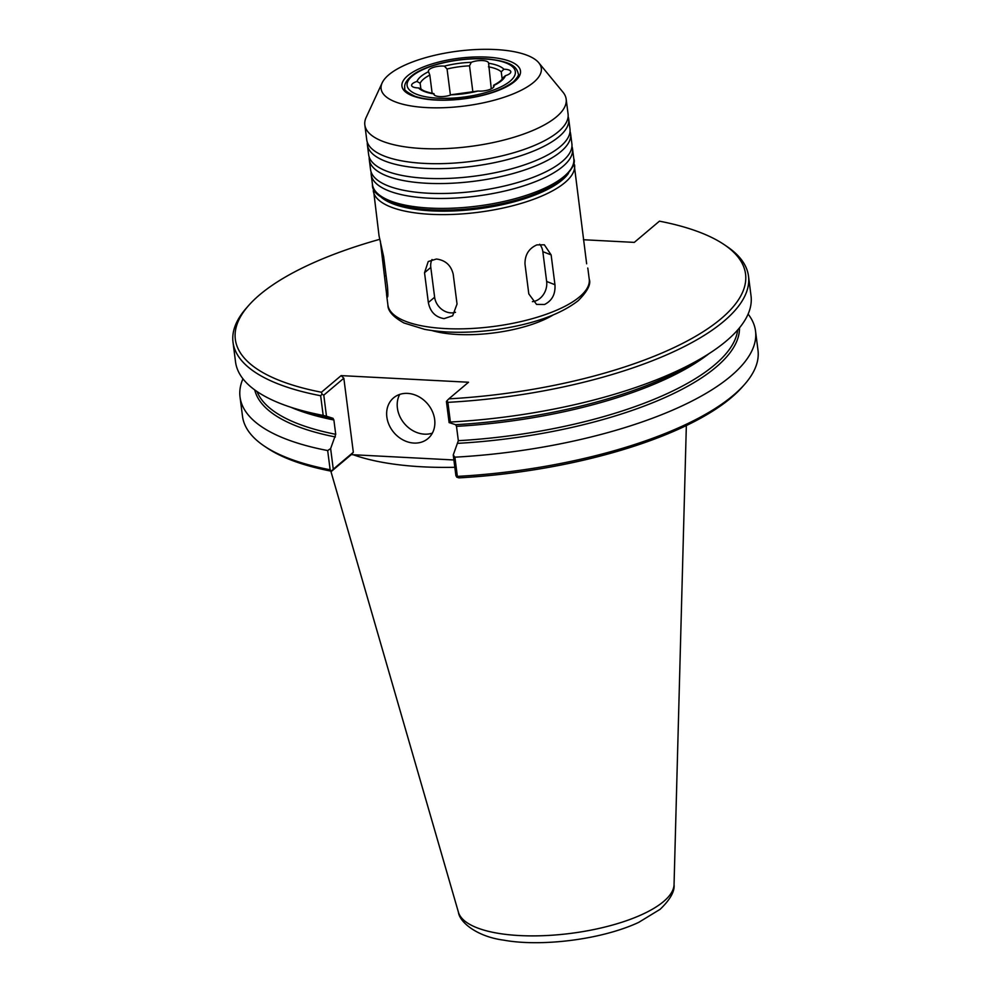 <?xml version="1.0" encoding="UTF-8"?>
<svg xmlns="http://www.w3.org/2000/svg" width="991" height="991" viewBox="0 0 991 991"><rect width="100%" height="100%" fill="white"/><g stroke="black" fill="none" stroke-linecap="round" stroke-linejoin="round"><path stroke-width="1.49" d="M452.714 94.752L451.178 94.814A10.666 3.654 172.7 0 1 440.128 96.598A10.666 3.654 172.7 0 1 433.835 94.108A10.666 3.654 172.7 0 1 433.823 93.91L433.971 93.662C426.7 92.175 422.389 90.565 421.039 88.831L418.512 87.926A10.666 3.654 172.7 0 1 411.599 85.424A10.666 3.654 172.7 0 1 416.976 81.46L420.147 83.232L420.841 88.67M432.15 93.34L429.821 75.081L428.546 71.699A10.666 3.654 172.7 0 1 428.409 71.253A10.666 3.654 172.7 0 1 433.538 67.351A10.666 3.654 172.7 0 1 444.364 66.124L447.065 68.998L450.41 95.099M472.88 92.052L469.523 65.84L471.245 62.334A10.666 3.654 172.7 0 1 482.295 60.55A10.666 3.654 172.7 0 1 488.588 63.04A10.666 3.654 172.7 0 1 488.6 63.238L491.276 88.856M502.177 79.082L501.248 71.823L503.911 69.221A10.666 3.654 172.7 0 1 510.823 71.724A10.666 3.654 172.7 0 1 505.447 75.688L503.143 77.558C502.202 79.837 499.006 82.414 493.568 85.276L493.877 85.461A10.666 3.654 172.7 0 1 494.026 85.907A10.666 3.654 172.7 0 1 488.897 89.797A10.666 3.654 172.7 0 1 478.071 91.023L452.032 94.616M493.307 87.481L493.877 85.461A44.979 15.385 -7.3 0 0 505.447 75.688M418.512 87.926A44.979 15.385 -7.3 0 0 433.823 93.91L434.615 95.297M449.109 422.6L450.397 422.03L447.882 402.346L446.991 400.736L446.408 401.528L449.109 422.6L455.625 424.693L456.492 426.353L458.338 440.685L453.246 454.968L455.885 475.569L456.777 477.179L458.957 477.873A257.189 88.013 -7.3 0 0 742.222 387.072L744.402 384.607A259.853 88.93 -7.3 0 0 757.991 350.207L755.526 330.994A259.853 88.93 -7.3 0 0 748.106 314.085M453.89 459.973L351.26 454.634L331.564 471.245A257.189 88.013 -7.3 0 1 267.05 447.944L264.312 446.099A259.853 88.93 -7.3 0 0 330.139 469.771L331.564 471.245M456.777 477.179L457.359 476.386A259.853 88.93 -7.3 0 0 744.402 384.607M457.359 476.386L454.894 457.173A259.853 88.93 -7.3 0 0 755.526 330.994M583.414 239.735L634.29 242.386L659.436 221.166A257.189 88.013 -7.3 0 1 723.95 244.467L726.688 246.313A259.853 88.93 -7.3 0 1 748.502 276.167A259.853 88.93 -7.3 0 1 447.882 402.346M450.397 422.03A259.853 88.93 -7.3 0 0 700.402 358.891A259.853 88.93 -7.3 0 0 751.029 295.863L748.502 276.167M446.991 400.736L448.836 398.853A257.189 88.013 -7.3 0 0 692.325 338.191A257.189 88.013 -7.3 0 0 723.95 244.467M379.887 239.277A257.189 88.013 -7.3 0 0 248.778 305.339A257.189 88.013 -7.3 0 0 321.443 392.225L322.063 394.232L320.65 395.731L323.177 415.415L326.485 416.22L323.784 395.149L343.84 378.228L353.329 452.268L351.26 454.634M448.836 398.853L468.532 382.241L341.139 375.614L321.443 392.225M248.778 305.339L246.598 307.817A259.853 88.93 -7.3 0 0 233.009 342.205A259.853 88.93 -7.3 0 0 320.65 395.731M242.944 378.797A259.853 88.93 -7.3 0 0 240.033 397.032A259.853 88.93 -7.3 0 0 327.674 450.558L330.139 469.771M353.329 452.268L333.273 469.189L330.635 448.589L327.674 450.558M330.635 448.589L335.726 434.306L333.88 419.973L333.013 418.313L326.485 416.22M333.273 469.189L331.861 470.675M240.033 397.032L242.498 416.245A259.853 88.93 -7.3 0 0 264.312 446.099M323.784 395.149L322.063 394.232M233.009 342.205L235.536 361.888A259.853 88.93 -7.3 0 0 300.409 410.138A259.853 88.93 -7.3 0 0 323.177 415.415M341.139 375.614L343.84 378.228M454.894 457.173L453.246 454.968M399.707 394.418A26.646 22.124 -130.2 0 0 401.702 419.899A26.646 22.124 -130.2 0 0 424.495 434.157A26.646 22.124 -130.2 0 0 432.361 433.129M413.928 443.064A26.646 22.124 49.8 0 1 389.178 425.114A26.646 22.124 49.8 0 1 393.563 397.862A26.646 22.124 49.8 0 1 407.574 393.39A26.646 22.124 49.8 0 1 432.324 411.339A26.646 22.124 49.8 0 1 427.939 438.604A26.646 22.124 49.8 0 1 413.928 443.064M353.168 454.733A186.556 63.845 -7.3 0 0 422.884 466.835A186.556 63.845 -7.3 0 0 454.832 467.294M371.142 172.062A101.491 34.735 -7.3 0 0 371.191 174.589A101.491 34.735 -7.3 0 0 428.632 198.163A101.491 34.735 -7.3 0 0 562.876 166.426A101.491 34.735 -7.3 0 0 572.525 148.786A101.491 34.735 -7.3 0 0 571.943 146.346M369.234 157.16A101.491 34.735 -7.3 0 0 369.284 159.675L370.56 169.61A101.491 34.735 -7.3 0 0 427.988 193.195A101.491 34.735 -7.3 0 0 562.244 161.459A101.491 34.735 -7.3 0 0 571.894 143.819L570.618 133.884A101.491 34.735 -7.3 0 0 570.036 131.444M369.284 159.675A101.491 34.735 -7.3 0 0 426.725 183.261A101.491 34.735 -7.3 0 0 560.968 151.524A101.491 34.735 -7.3 0 0 570.618 133.884M367.327 142.258A101.491 34.735 -7.3 0 0 367.376 144.773L368.652 154.707A101.491 34.735 -7.3 0 0 426.08 178.293A101.491 34.735 -7.3 0 0 560.336 146.557A101.491 34.735 -7.3 0 0 569.986 128.917L568.71 118.982A101.491 34.735 -7.3 0 0 568.128 116.529M367.376 144.773A101.491 34.735 -7.3 0 0 424.805 168.359A101.491 34.735 -7.3 0 0 559.06 136.609A101.491 34.735 -7.3 0 0 568.71 118.982M382.167 82.848L366.162 117.409A101.491 34.735 -7.3 0 0 364.837 124.94L366.744 139.805A101.491 34.735 -7.3 0 0 424.173 163.391A101.491 34.735 -7.3 0 0 558.428 131.642A101.491 34.735 -7.3 0 0 568.078 114.015L566.171 99.15A101.491 34.735 -7.3 0 0 562.987 92.2L538.782 62.78A80.754 27.637 -7.3 0 0 495.611 49.55A80.754 27.637 -7.3 0 0 382.167 82.848A80.754 27.637 -7.3 0 0 426.811 107.598A80.754 27.637 -7.3 0 0 512.347 94.244A80.754 27.637 -7.3 0 0 538.782 62.78M364.837 124.94A101.491 34.735 -7.3 0 0 422.265 148.526A101.491 34.735 -7.3 0 0 566.171 99.15M373.211 187.584L379.045 235.846L383.653 256.756L387.469 286.572C388.138 295.355 387.927 298.601 386.862 296.297L380.309 240.9M387.32 297.213L386.862 296.297M586.647 263.804L573.851 161.88M587.737 268.016L587.911 268.97M536.862 244.888L544.356 244.802L551.132 254.898L554.948 284.714C555.567 294.129 552.086 300.719 544.505 304.497L536.552 304.398L528.81 293.918L524.995 264.114C524.846 254.885 528.81 248.468 536.862 244.888M539.637 244.244A15.992 12.734 -68.7 0 1 542.833 251.664L546.648 281.469A15.992 12.734 -68.7 0 1 532.427 301.636M436.424 259.023C445.43 260.212 451.029 265.278 453.209 274.222L457.037 304.026L452.664 315.782L444.067 318.631C435.421 317.145 430.181 311.781 428.347 302.528L424.532 272.723L428.223 261.537L436.424 259.023M455.513 312.289A15.992 13.279 49.8 0 1 434.628 297.238L430.8 267.434A15.992 13.279 49.8 0 1 432.039 259.506M429.821 75.081A42.303 14.481 -7.3 0 0 420.147 83.232M469.523 65.84A42.303 14.481 -7.3 0 0 447.065 68.998M501.248 71.823A42.303 14.481 -7.3 0 0 488.452 66.831M451.178 94.814A44.979 15.385 -7.3 0 0 478.071 91.023M503.911 69.221A44.979 15.385 -7.3 0 0 488.6 63.238M471.245 62.334A44.979 15.385 -7.3 0 0 444.364 66.124M455.625 424.693A244.529 83.678 -7.3 0 0 689.24 365.369L700.402 358.891M431.989 330.56A77.286 26.447 -7.3 0 0 457.52 334.475A77.286 26.447 -7.3 0 0 553.015 315.051M254.749 389.934A244.529 83.678 -7.3 0 0 335.404 436.957M456.492 426.353A243.191 83.219 -7.3 0 0 708.875 353.737M458.338 440.685A243.191 83.219 -7.3 0 0 737.688 329.978M458.015 443.336A244.529 83.678 -7.3 0 0 739.497 327.835M519.618 935.566A108.849 37.249 -7.3 0 0 663.598 901.513A108.849 37.249 -7.3 0 0 674.053 884.591C674.834 891.355 670.201 899.593 660.142 909.292L638.6 922.435C600.36 940.149 539.971 946.851 503.725 940.149C477.092 936.681 459.564 922.237 458.424 912.216A108.849 37.249 -7.3 0 0 519.618 935.566M257.041 391.544A243.191 83.219 -7.3 0 0 335.726 434.306M290.908 407.276A243.191 83.219 -7.3 0 0 333.88 419.973M300.409 410.138L312.846 413.594A244.529 83.678 -7.3 0 0 333.013 418.313M437.972 98.183A54.567 18.68 -7.3 0 0 510.154 81.126A54.567 18.68 -7.3 0 0 484.463 58.965A54.567 18.68 -7.3 0 0 412.281 76.034A54.567 18.68 -7.3 0 0 437.972 98.183M428.546 71.699A44.979 15.385 -7.3 0 0 416.976 81.46M429.896 208.098A101.491 34.735 -7.3 0 0 564.152 176.361A101.491 34.735 -7.3 0 0 573.801 158.733C575.734 162.759 572.29 169.275 563.483 178.269C545.223 192.489 516.807 202.325 478.244 207.751C451.71 211.071 428.273 210.872 407.92 207.156C383.455 200.863 371.637 193.319 372.467 184.524A101.491 34.735 -7.3 0 0 429.896 208.098M435.755 100.054A59.77 20.452 -7.3 0 0 514.812 81.361A59.77 20.452 -7.3 0 0 486.68 57.094A59.77 20.452 -7.3 0 0 407.623 75.787A59.77 20.452 -7.3 0 0 435.755 100.054M384.929 275.87L386.081 275.709M551.132 254.898L542.833 251.664M554.948 284.714L546.648 281.469M424.532 272.723L430.8 267.434M428.347 302.528L434.628 297.238M445.331 328.578A101.491 34.735 -7.3 0 0 579.586 296.829A101.491 34.735 -7.3 0 0 589.236 279.202C591.193 284.107 587.527 291.267 578.236 300.657C559.878 314.915 531.771 324.689 493.89 329.966C467.826 333.236 444.724 333.038 424.606 329.346L403.956 322.979C393.167 316.984 387.815 310.976 387.902 304.993A101.491 34.735 -7.3 0 0 445.331 328.578M373.26 190.73A101.491 34.735 -7.3 0 0 430.701 214.316A101.491 34.735 -7.3 0 0 564.944 182.567A101.491 34.735 -7.3 0 0 574.594 164.94M381.349 197.345A98.827 33.818 -7.3 0 0 431.519 210.872A98.827 33.818 -7.3 0 0 562.244 179.966A98.827 33.818 -7.3 0 0 568.45 173.388M674.053 884.591L686.342 425.56M458.424 912.216L330.821 471.097M518.268 73.557C516.621 68.131 514.18 61.814 487.287 58.927C461.533 56.821 426.192 64.403 412.293 75.341C406.57 79.986 404.055 84.235 404.737 88.1M573.801 158.733L572.525 148.786M372.467 184.524L371.191 174.589M404.885 88.199C403.399 89.475 406.694 92.151 414.783 96.201C422.277 98.827 432.175 100.103 444.476 100.054C475.321 98.827 498.3 92.745 513.412 81.807C517.686 77.286 519.272 74.585 518.157 73.693M589.236 279.202L587.911 268.858M387.902 304.993L386.577 294.649"/></g></svg>
